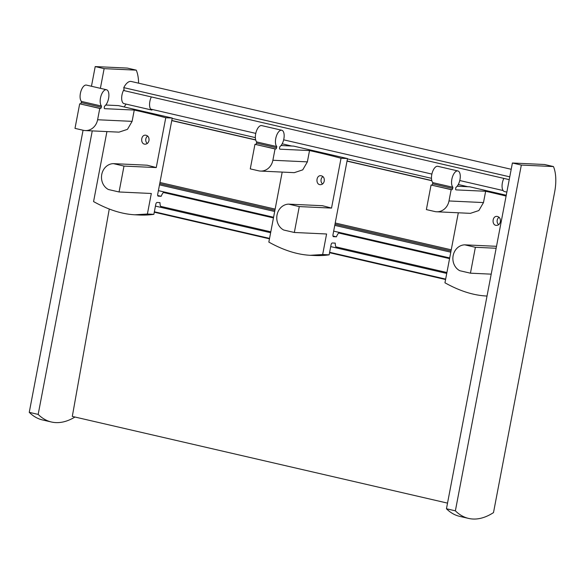 <?xml version="1.0" encoding="UTF-8"?>
<svg xmlns="http://www.w3.org/2000/svg" width="585" height="585" viewBox="0 0 585 585"><rect width="100%" height="100%" fill="white"/><g stroke="black" fill="none" stroke-linecap="round" stroke-linejoin="round"><path stroke-width="0.88" d="M509.235 179.639L124.203 90.653L123.779 87.633A14.508 6.676 -77 0 1 131.252 81.476L511.21 169.284M509.769 176.838L123.779 87.633M447.525 503.122L72.306 416.41L109.263 209.035M446.911 272.522L335.885 246.863M270.804 231.821L160.612 206.351M449.565 258.621L338.664 232.998M273.458 217.927L163.39 192.487M124.144 106.938L126.075 104.101M503.107 190.542L459.766 180.531M431.884 174.089L283.659 139.83M255.777 133.387L150.608 109.081M132.1 121.358L97.607 119.749A13.543 11.978 92.7 0 1 85.264 130.572L119.004 132.144L127.471 129.343L132.1 121.358L134.257 110.053A96.715 7.188 -169.2 0 1 165.76 117.746L172.239 118.053L157.709 194.227A1.938 0.892 -77 0 0 158.169 196.15A1.938 0.892 -77 0 0 158.243 196.158L161.175 196.297A8.702 4.007 -77 0 1 163.983 191.917M156.254 167.581L123.998 166.082L119.062 191.975L108.459 189.525A13.543 11.978 92.7 0 1 101.761 174.454A13.543 11.978 92.7 0 1 113.402 163.632L147.186 165.204A96.715 7.188 -169.2 0 1 156.254 167.581L165.76 117.746M106.923 131.581L93.571 201.584C108.13 209.708 121.907 214.117 134.908 214.797L147.398 214.022L151.31 193.481L119.062 191.975M148.978 140.576C149.255 137.468 148.137 135.669 145.606 135.179C140.7 134.667 140.239 144.254 145.117 144.188C147.098 144.107 148.393 142.901 148.978 140.576M85.264 130.572A13.543 11.978 92.7 0 1 83.362 130.309L74.997 128.378L79.684 103.808L100.452 108.481L99.764 108.444L97.607 119.749M81.213 102.602L101.293 107.245L101.519 106.068A8.702 4.007 -77 0 1 100.956 96.079A8.702 4.007 -77 0 1 106.492 89.739L86.412 85.096A8.702 4.007 -77 0 0 80.876 91.436A8.702 4.007 -77 0 0 81.439 101.424L81.213 102.602A1.287 0.592 -77 0 1 80.372 103.837M105.768 105.022L118.411 105.614L172.239 118.053M147.398 214.022L153.87 214.329L155.778 204.333A1.938 0.892 -77 0 1 157.043 202.476L159.968 202.615A8.702 4.007 -77 0 0 161.299 207.456M134.908 214.797L139.566 215.017A96.715 85.564 -87.3 0 0 153.87 214.329M79.684 103.808L99.764 108.444M101.293 107.245A1.287 0.592 -77 0 1 100.452 108.481M81.439 101.424L101.519 106.068M106.492 89.739A8.702 4.007 -77 0 1 108.781 97.147A8.702 4.007 -77 0 1 104.518 106.207L104.298 107.384A1.287 0.592 -77 0 0 104.605 108.664A1.287 0.592 -77 0 0 104.656 108.671L134.257 110.053M147.661 136.049A4.512 3.993 -87.3 0 0 147.281 143.486M157.694 195.492L161.175 196.297M113.402 163.632L123.998 166.082M483.488 202.571L448.987 200.962A13.543 11.978 92.7 0 1 436.644 211.777L470.384 213.349L478.852 210.549L483.488 202.571L485.645 191.266A96.715 7.188 -169.2 0 1 506.098 196.077M486.289 296.003L487.027 296.039L486.289 296.003C473.287 295.323 459.51 290.92 444.951 282.796L458.311 212.786M500.365 221.781C500.643 218.68 499.517 216.881 496.994 216.384C492.08 215.88 491.627 225.459 496.497 225.393C498.486 225.313 499.773 224.106 500.365 221.781M436.644 211.777A13.543 11.978 92.7 0 1 434.743 211.514L426.377 209.584L431.065 185.014L451.832 189.686L451.145 189.65L448.987 200.962M432.6 183.807L452.673 188.45L452.9 187.273A8.702 4.007 -77 0 1 452.344 177.284A8.702 4.007 -77 0 1 457.872 170.944L437.792 166.301A8.702 4.007 -77 0 0 432.264 172.641A8.702 4.007 -77 0 0 432.82 182.637L432.6 183.807A1.287 0.592 -77 0 1 431.759 185.043M457.148 186.227L469.799 186.82L506.252 195.244M496.138 248.252L475.378 247.287L470.442 273.18L459.847 270.731A13.543 11.978 92.7 0 1 453.141 255.667A13.543 11.978 92.7 0 1 464.782 244.837L475.378 247.287M491.203 274.153L470.442 273.18M431.065 185.014L451.145 189.65M452.673 188.45A1.287 0.592 -77 0 1 451.832 189.686M432.82 182.637L452.9 187.273M457.872 170.944A8.702 4.007 -77 0 1 460.161 178.359A8.702 4.007 -77 0 1 455.905 187.412L455.678 188.589A1.287 0.592 -77 0 0 455.986 189.876A1.287 0.592 -77 0 0 456.037 189.884L485.645 191.266M499.042 217.262A4.512 3.993 -87.3 0 0 498.661 224.691M496.511 246.314L464.782 244.837M493.499 512.606A116.064 53.41 -77 0 1 468.6 518.42A116.064 53.41 -77 0 1 455.371 510.829L521.33 165.065L553.454 166.564A32.241 14.837 -77 0 1 554.639 192.107L493.499 512.606M468.6 518.42L459.671 516.358A116.064 53.41 -77 0 1 446.45 508.767L455.371 510.829M446.45 508.767L512.401 163.003L521.33 165.065M512.401 163.003L544.533 164.502L553.454 166.564M506.851 192.099L504.46 191.551A8.702 4.007 -77 0 1 503.846 178.388M307.374 161.869L272.881 160.261A13.543 11.978 92.7 0 1 260.537 171.076L294.277 172.655L302.745 169.855L307.374 161.869L309.531 150.564A96.715 7.188 -169.2 0 1 341.033 158.257L347.512 158.557L332.982 234.731A1.938 0.892 -77 0 0 333.443 236.662A1.938 0.892 -77 0 0 333.516 236.669L336.448 236.808A8.702 4.007 -77 0 1 339.256 232.428M331.527 208.092L299.271 206.585L294.335 232.479L283.732 230.029A13.543 11.978 92.7 0 1 277.034 214.966A13.543 11.978 92.7 0 1 288.676 204.136L322.459 205.715A96.715 7.188 -169.2 0 1 331.527 208.092L341.033 158.257M282.197 172.085L268.844 242.095C283.403 250.219 297.18 254.621 310.174 255.301L322.664 254.533L326.584 233.985L294.335 232.479M324.251 181.079C324.529 177.979 323.41 176.18 320.88 175.69C315.973 175.178 315.512 184.758 320.39 184.699C322.372 184.611 323.666 183.412 324.251 181.079M260.537 171.076A13.543 11.978 92.7 0 1 258.636 170.813L250.27 168.882L254.958 144.312L275.725 148.985L275.038 148.956L272.881 160.261M256.486 143.106L276.566 147.749L276.793 146.572A8.702 4.007 -77 0 1 276.23 136.583A8.702 4.007 -77 0 1 281.765 130.243L261.685 125.599A8.702 4.007 -77 0 0 256.15 131.939A8.702 4.007 -77 0 0 256.713 141.936L256.486 143.106A1.287 0.592 -77 0 1 255.645 144.341M281.041 145.526L293.685 146.118L347.512 158.557M322.664 254.533L329.143 254.833L331.051 244.837A1.938 0.892 -77 0 1 332.317 242.987L335.242 243.119A8.702 4.007 -77 0 0 336.572 247.967M310.174 255.301L314.84 255.521A96.715 85.564 -87.3 0 0 329.143 254.833M254.958 144.312L275.038 148.956M276.566 147.749A1.287 0.592 -77 0 1 275.725 148.985M256.713 141.936L276.793 146.572M281.765 130.243A8.702 4.007 -77 0 1 284.054 137.658A8.702 4.007 -77 0 1 279.791 146.718L279.571 147.888A1.287 0.592 -77 0 0 279.879 149.175A1.287 0.592 -77 0 0 279.93 149.182L309.531 150.564M322.935 176.56A4.512 3.993 -87.3 0 0 322.554 183.99M332.967 236.004L336.448 236.808M288.676 204.136L299.271 206.585M74.975 417.025A116.064 53.41 -77 0 1 51.4 421.997A116.064 53.41 -77 0 1 38.171 414.407L92.254 130.894M51.4 421.997L42.478 419.935A116.064 53.41 -77 0 1 29.25 412.345L38.171 414.407M100.379 88.32L104.13 68.642L136.261 70.149A32.241 14.837 -77 0 1 138.601 83.172M91.457 86.258L95.209 66.58L104.13 68.642M29.25 412.345L83.063 130.243M95.209 66.58L127.333 68.079L136.261 70.149M151.347 96.927A8.702 4.007 -77 0 0 151.961 110.082L124.071 103.64A8.702 4.007 -77 0 1 121.665 98.2A8.702 4.007 -77 0 1 124.035 89.432M445.66 279.103L329.633 252.289M269.546 238.402L154.36 211.785M446.743 273.422L330.715 246.607M270.636 232.72L155.442 206.103M449.697 257.948L333.662 231.133M273.583 217.247L158.389 190.63M450.794 252.179L334.766 225.364M274.687 211.477L159.493 184.853M451.247 249.81L335.22 222.995M275.14 209.108L159.946 182.483M431.781 180.553L347.051 160.97M255.674 139.852L171.778 120.466M467.876 186.732L458.274 184.509M431.474 178.315L347.446 158.901M291.761 146.031L282.167 143.815M255.367 137.621L172.173 118.389M445.58 279.52L329.552 252.705M269.473 238.819L154.279 212.194M451.02 250.994L334.993 224.179M274.913 210.293L159.72 183.675M431.825 180.721L347.022 161.116M255.718 140.02L171.749 120.612"/></g></svg>

